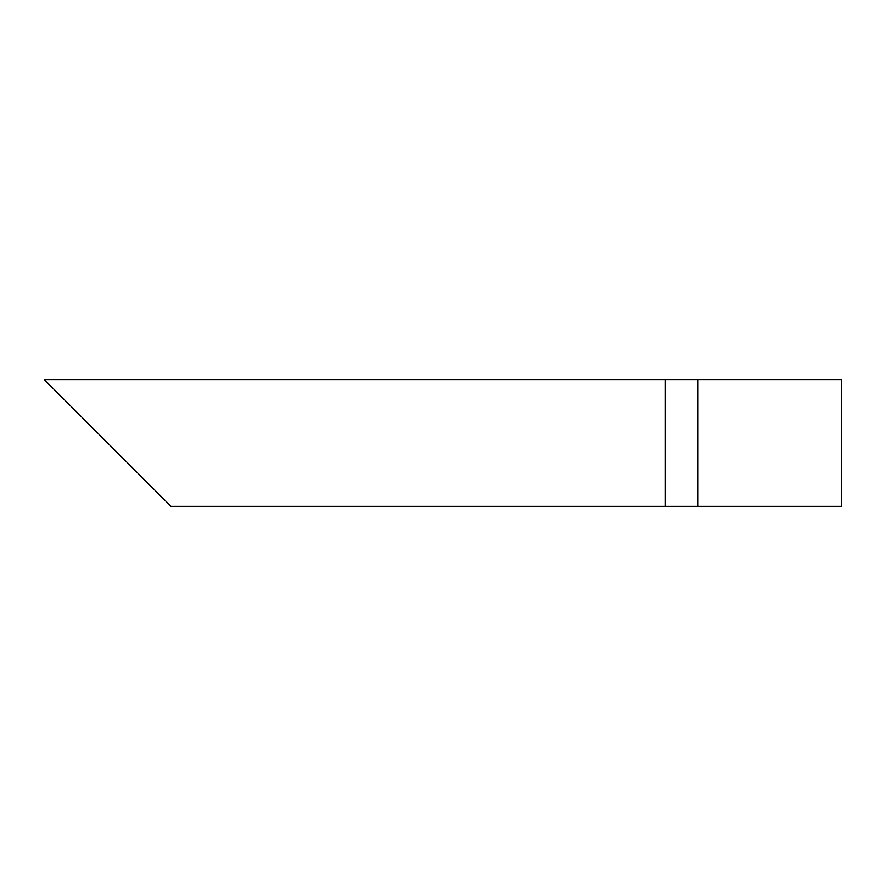 <?xml version="1.0" encoding="UTF-8"?>
<svg xmlns="http://www.w3.org/2000/svg" width="886" height="886" viewBox="0 0 886 886"><rect width="100%" height="100%" fill="white"/><g stroke="black" fill="none" stroke-linecap="round" stroke-linejoin="round"><path stroke-width="1.33" d="M697.703 506.349L697.703 379.651L841.7 379.651L841.7 506.349L665.43 506.349L665.43 379.651L697.703 379.651M665.43 506.349L171.009 506.349L44.3 379.651L665.43 379.651"/></g></svg>
